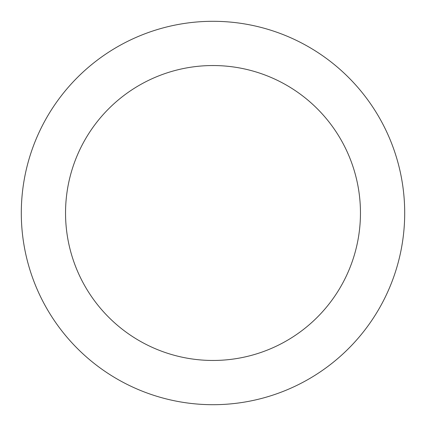 <?xml version="1.0" encoding="UTF-8"?>
<svg xmlns="http://www.w3.org/2000/svg" width="426" height="426" viewBox="0 0 426 426"><rect width="100%" height="100%" fill="white"/><g stroke="black" fill="none" stroke-linecap="round" stroke-linejoin="round"><path stroke-width="0.64" d="M360.46 213A147.46 147.46 0 0 0 213 65.54A147.46 147.46 0 0 0 65.54 213A147.46 147.46 0 0 0 213 360.46A147.46 147.46 0 0 0 360.46 213M404.7 213A191.7 191.7 0 0 1 213 404.7A191.7 191.7 0 0 1 21.3 213A191.7 191.7 0 0 1 213 21.3A191.7 191.7 0 0 1 404.7 213"/></g></svg>
